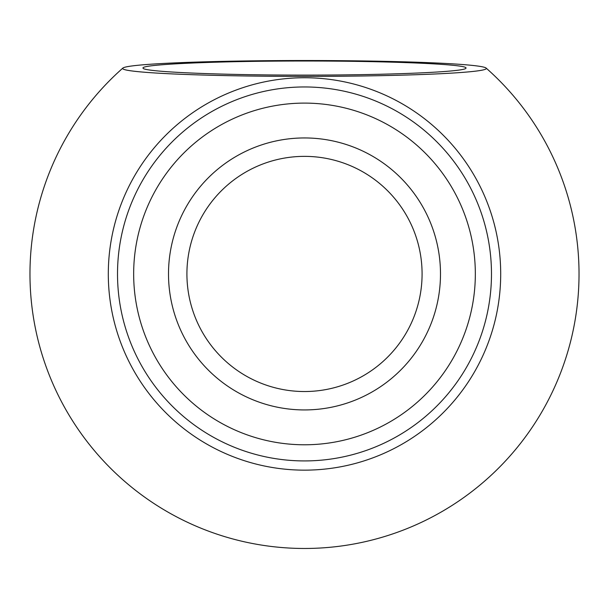 <?xml version="1.0" encoding="UTF-8"?>
<svg xmlns="http://www.w3.org/2000/svg" width="609" height="609" viewBox="0 0 609 609"><rect width="100%" height="100%" fill="white"/><g stroke="black" fill="none" stroke-linecap="round" stroke-linejoin="round"><path stroke-width="0.91" d="M304.5 391.534A117.59 117.59 0 0 0 406.332 215.152A117.59 117.59 0 0 0 202.668 215.152A117.59 117.59 0 0 0 304.5 391.534M143.016 68.063C142.369 71.839 218.091 75.143 304.5 75.113C390.909 75.143 466.631 71.839 465.984 68.063C467.796 64.295 390.818 60.938 304.5 61.014C218.182 60.938 141.204 64.295 143.016 68.063M304.5 76.391A181.825 7.932 0 0 0 486.104 68.063A181.825 7.932 0 0 0 304.5 60.527A181.825 7.932 0 0 0 122.896 68.063A181.825 7.932 0 0 0 304.5 76.391M304.5 409.933A135.99 135.99 0 0 0 422.273 205.949A135.99 135.99 0 0 0 186.727 205.949A135.99 135.99 0 0 0 304.5 409.933M117.514 273.943A186.986 186.986 0 0 0 397.989 435.877A186.986 186.986 0 0 0 397.989 112.01A186.986 186.986 0 0 0 117.514 273.943M108.303 273.943A196.197 196.197 0 0 0 304.5 470.148A196.197 196.197 0 0 0 500.697 273.943A196.197 196.197 0 0 0 304.5 77.746A196.197 196.197 0 0 0 108.303 273.943M133.66 273.943A170.84 170.84 0 0 0 389.92 421.892A170.84 170.84 0 0 0 389.92 125.994A170.84 170.84 0 0 0 133.66 273.943M122.896 68.063A274.53 274.53 0 0 0 304.5 548.473A274.53 274.53 0 0 0 486.104 68.063"/></g></svg>
